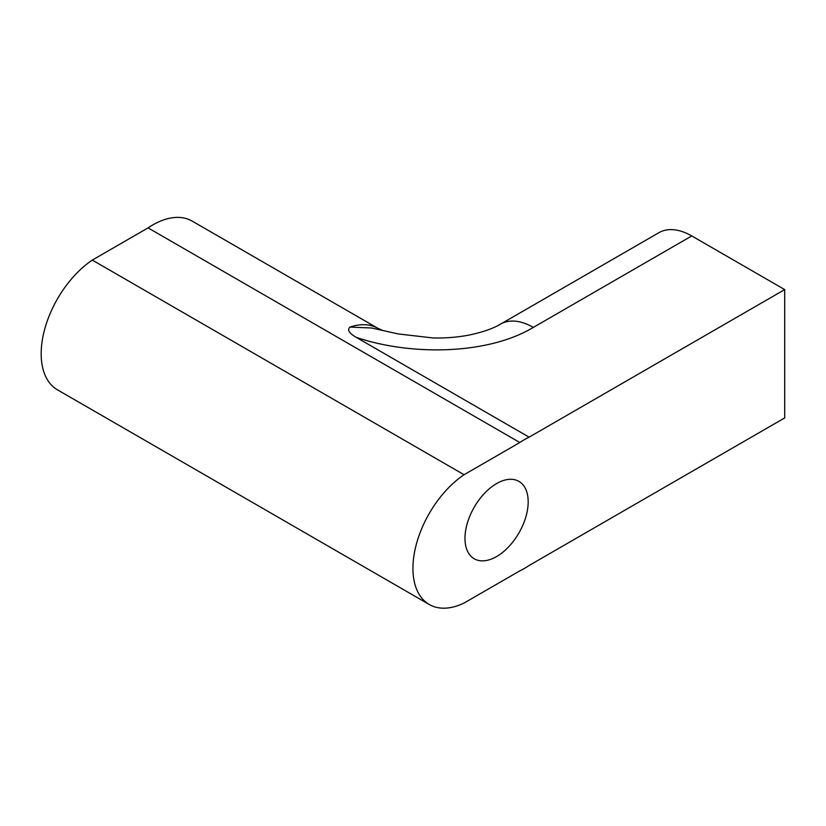 <?xml version="1.0" encoding="UTF-8"?>
<svg xmlns="http://www.w3.org/2000/svg" width="826" height="826" viewBox="0 0 826 826"><rect width="100%" height="100%" fill="white"/><g stroke="black" fill="none" stroke-linecap="round" stroke-linejoin="round"><path stroke-width="1.24" d="M533.359 327.395C487.722 354.808 411.162 355.934 356.305 337.38C349.161 333.301 347.023 329.863 349.914 327.096A78.862 45.533 -60 0 1 378.019 328.397L192.138 221.079A78.862 45.533 120 0 0 148.06 227.883L92.295 260.087A78.862 45.533 120 0 0 44.573 329.657A78.862 45.533 120 0 0 57.51 389.862L429.272 604.498A78.862 45.533 -60 0 1 416.335 544.293A78.862 45.533 -60 0 1 464.057 474.723L519.822 442.519A78.862 45.533 -60 0 1 529.115 437.16L784.7 289.596L691.754 235.937L533.359 327.395A65.719 37.944 -120 0 0 500.515 324.122M784.7 289.596L784.7 417.925L529.115 565.49A78.862 45.533 -60 0 1 519.822 570.859L464.057 603.052A78.862 45.533 -60 0 1 429.272 604.498M148.06 227.883L519.822 442.519M356.305 337.39L529.115 437.16M464.976 538.315A44.687 25.802 -60 0 1 484.49 493.349A44.687 25.802 -60 0 1 518.924 481.372A44.687 25.802 -60 0 1 518.924 532.976A44.687 25.802 -60 0 1 474.238 558.779A44.687 25.802 -60 0 1 464.976 538.315M349.914 327.096L371.628 327.994L398.163 333.931L433 337.958C446.05 338.257 458.502 337.204 470.366 334.798C483.365 331.938 493.421 328.387 500.525 324.143L658.9 232.684A65.719 37.944 60 0 1 691.754 235.937M500.494 324.133A65.719 37.944 -120 0 0 499.823 324.535M92.295 260.087L464.057 474.723M378.019 328.397L381.891 330.028"/></g></svg>
